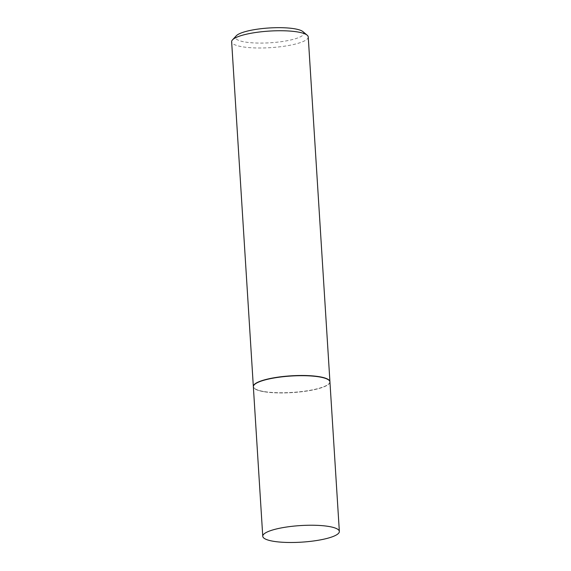<?xml version="1.0" encoding="UTF-8"?>
<svg xmlns="http://www.w3.org/2000/svg" width="571" height="571" viewBox="0 0 571 571"><rect width="100%" height="100%" fill="white"/><g stroke="black" fill="none" stroke-linecap="round" stroke-linejoin="round"><path stroke-width="0.43" stroke-dasharray="2.85 2.14" d="M329.938 381.906A38.371 8.308 -3.6 0 1 307.119 390.999A38.371 8.308 -3.6 0 1 265.472 391.963A38.371 8.308 -3.6 0 1 253.353 386.724M265.608 391.92A38.164 8.258 -3.6 0 1 254.623 388.48A38.164 8.258 -3.6 0 1 272.467 378.316A38.164 8.258 -3.6 0 1 317.683 376.717A38.164 8.258 -3.6 0 1 328.903 383.805A38.164 8.258 -3.6 0 1 303.058 391.528A38.164 8.258 -3.6 0 1 265.608 391.92M329.931 381.806A38.371 8.308 -3.6 0 1 329.089 383.605A38.371 8.308 -3.6 0 1 303.101 391.371A38.371 8.308 -3.6 0 1 265.458 391.763A38.371 8.308 -3.6 0 1 254.409 388.301A38.371 8.308 -3.6 0 1 253.353 386.624M308.24 36.958A38.371 8.308 -3.6 0 1 285.414 46.051A38.371 8.308 -3.6 0 1 243.767 47.008A38.371 8.308 -3.6 0 1 231.648 41.776M302.951 31.641A34.274 7.416 -3.6 0 1 286.92 40.769A34.274 7.416 -3.6 0 1 246.308 42.204A34.274 7.416 -3.6 0 1 236.23 35.837"/><path stroke-width="0.86" d="M274.879 541.508A38.371 8.308 -3.6 0 1 262.76 536.269A38.371 8.308 -3.6 0 1 285.586 527.176A38.371 8.308 -3.6 0 1 327.233 526.219A38.371 8.308 -3.6 0 1 339.352 531.451A38.371 8.308 -3.6 0 1 316.527 540.544A38.371 8.308 -3.6 0 1 274.879 541.508M262.76 536.269L253.353 386.724A38.371 8.308 -3.6 0 1 276.171 377.631A38.371 8.308 -3.6 0 1 317.826 376.674A38.371 8.308 -3.6 0 1 329.938 381.906L339.352 531.451M253.353 386.624A38.371 8.308 -3.6 0 1 253.338 386.524A38.371 8.308 -3.6 0 1 276.164 377.431A38.371 8.308 -3.6 0 1 317.811 376.475A38.371 8.308 -3.6 0 1 329.931 381.706A38.371 8.308 -3.6 0 1 329.931 381.806M253.338 386.524L231.648 41.776A38.371 8.308 -3.6 0 1 232.49 39.877A38.371 8.308 -3.6 0 1 258.477 32.112A38.371 8.308 -3.6 0 1 296.121 31.726A38.371 8.308 -3.6 0 1 307.169 35.181A38.371 8.308 -3.6 0 1 308.24 36.958L329.931 381.706M232.49 39.877L236.23 35.837A34.274 7.416 -3.6 0 1 259.448 28.9A34.274 7.416 -3.6 0 1 293.08 28.55A34.274 7.416 -3.6 0 1 302.951 31.641L307.169 35.181"/></g></svg>
